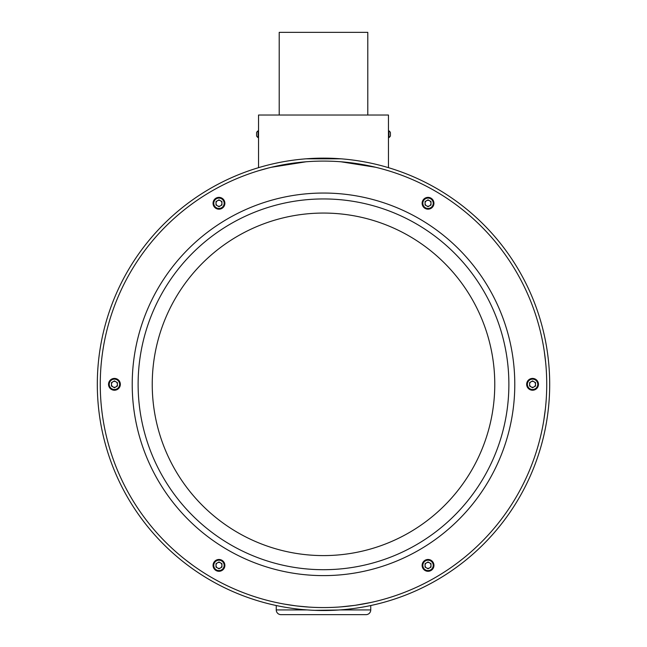 <?xml version="1.0" encoding="UTF-8"?>
<svg xmlns="http://www.w3.org/2000/svg" width="647" height="647" viewBox="0 0 647 647"><rect width="100%" height="100%" fill="white"/><g stroke="black" fill="none" stroke-linecap="round" stroke-linejoin="round"><path stroke-width="0.97" d="M117.39 389.445A5.904 5.904 0 0 0 120.342 384.334A5.904 5.904 0 0 1 117.39 389.445M323.443 158.143L331.733 158.289M330.884 610.396L324.956 610.509M315.954 610.388L312.541 610.25M284.478 604.128L295.93 605.851M339.837 609.927L370.747 609.927A4.723 4.723 0 0 1 366.024 614.65A4.723 4.723 0 0 0 370.747 609.927A4.723 4.723 0 0 1 366.024 614.65L280.976 614.65A4.723 4.723 0 0 1 276.253 609.927L276.253 605.527M370.747 609.927L370.747 605.527L370.747 609.927M261.833 169.781L264.445 169.045M267.268 168.293L268.27 168.034M268.78 167.905L258.541 170.751M271.328 167.274L278.194 165.737M279.083 165.559L306.144 161.766L271.311 167.282M258.088 137.593L258.088 130.856A3.955 3.955 0 0 0 256.592 132.538L256.592 135.902A3.955 3.955 0 0 0 258.088 137.593L258.541 137.593L258.541 115.029L258.541 167.67L258.541 137.455M375.672 167.274L340.856 161.766L360.856 164.241M385.167 169.781L388.459 170.751M388.459 167.67L388.459 115.029L258.541 115.029M388.459 130.484L388.459 129.497M388.459 138.992L388.459 137.593L388.912 137.593A3.955 3.955 0 0 0 390.408 135.902L390.408 132.538A3.955 3.955 0 0 0 388.912 130.856L388.912 137.593M390.408 132.861L390.408 135.587M388.459 130.087L388.459 130.953M256.592 135.587L256.592 132.861M279.205 115.029L279.205 32.35L367.795 32.35L367.795 115.029M297.119 605.996L308.748 607.072M340.856 158.806L306.144 158.806A226.191 226.191 0 0 1 549.691 384.326A226.191 226.191 0 0 1 329.291 610.444A226.191 226.191 0 0 1 97.608 395.907A226.191 226.191 0 0 1 306.144 158.806M314.571 610.339L338.252 610.032M546.731 384.326A223.231 223.231 0 0 0 211.884 191.002A223.231 223.231 0 0 0 211.884 577.658A223.231 223.231 0 0 0 546.731 384.326M340.961 606.878L354.451 605.406M355.526 605.252L370.747 602.503M101.644 359.554L101.741 358.689L101.644 359.554M102.153 355.357L102.299 354.249M102.412 353.44L102.477 352.995L102.412 353.44M101.409 361.754L101.361 362.207M187.962 206.951L189.094 206.094M189.175 206.029L187.428 207.355M191.658 204.185L192.741 203.401L191.658 204.185M187.274 207.477L186.773 207.865M182.122 211.569L183.384 210.542M101.498 407.739L101.781 410.319M103.067 419.604L103.148 420.065M103.35 421.31L102.881 418.399M181.411 556.501L181.831 556.849M182.098 557.075L182.826 557.665M183.093 557.876L183.966 558.579M192.968 565.421L185.794 560.027M187.719 561.523L188.269 561.936M188.317 561.976L189.118 562.583M189.482 562.858L190.719 563.78M191.674 564.483L193.243 565.615M191.625 564.451L190.622 563.707L191.625 564.451M102.226 354.799L102.339 353.941M103.35 347.342L102.881 350.253M102.347 353.917L102.145 355.446M101.83 357.937L101.498 360.889M101.466 361.228L101.28 363.096M193.995 202.503L192.199 203.789M191.908 204.007L188.22 206.757M187.404 207.38L186.595 208.002M181.378 212.184L183.4 210.534M102.194 413.595L102.105 412.932M101.498 407.764L101.83 410.716M181.378 556.477L182.155 557.116M193.251 565.624L192.555 565.122M545.664 362.522L544.248 351.078L545.664 362.522M543.65 347.358L543.755 347.973M543.86 348.628L543.65 347.326M544.232 351.022L544.426 352.283M544.62 353.691L544.814 355.082M545.243 358.559L545.356 359.562L545.243 358.559M459.815 207.541L460.648 208.188L459.815 207.541M465.622 212.176L464.247 211.051M454.453 203.538L453.846 203.101M544.847 413.287L545.089 411.379M545.211 410.392L545.34 409.219M545.591 406.882L545.526 407.505L545.591 406.882M544.2 417.873L544.03 418.949L544.2 417.873M457.138 563.141L452.997 566.165M458.78 561.903L463.317 558.353L458.78 561.903M455.367 204.209L456.2 204.816M457.631 205.883L458.763 206.741M465.605 212.167L463.907 210.776M463.624 210.55L461.586 208.924M455.1 204.007L452.997 202.495M543.65 421.334L543.739 420.768M543.771 420.566L545.421 408.516M455.714 564.2L455.262 564.524M370.165 602.632L368.458 602.988M361.762 604.258L357.047 605.026M351.361 605.818L345.086 606.514M152.239 384.326A171.261 171.261 0 0 0 409.13 532.651A171.261 171.261 0 0 0 409.13 236.009A171.261 171.261 0 0 0 152.239 384.326M138.118 384.326A185.382 185.382 0 0 0 448.517 521.207A185.382 185.382 0 0 0 398.301 214.707A185.382 185.382 0 0 0 138.118 384.326M142.219 445.379A191.286 191.286 0 0 0 514.786 384.326A191.286 191.286 0 0 0 292.565 195.564A191.286 191.286 0 0 0 142.219 445.379M221.921 198.16A5.904 5.904 0 0 1 221.921 208.391A5.904 5.904 0 0 1 213.057 203.271A5.904 5.904 0 0 1 221.921 198.16A5.904 5.904 0 0 1 221.921 208.391A5.904 5.904 0 0 1 213.057 203.271A5.904 5.904 0 0 1 221.921 198.16A5.904 5.904 0 0 0 213.413 201.257A5.904 5.904 0 0 0 217.942 209.086A5.904 5.904 0 0 0 224.873 203.271M535.514 389.437A5.904 5.904 0 0 1 526.658 384.326A5.904 5.904 0 0 1 535.514 379.215A5.904 5.904 0 0 1 535.514 389.437A5.904 5.904 0 0 1 526.658 384.326A5.904 5.904 0 0 1 535.514 379.215A5.904 5.904 0 0 1 535.514 389.437M535.53 382.612L535.53 386.041L532.562 387.747L529.602 386.041L529.602 382.612L532.562 380.905L535.53 382.612M534.05 381.762A2.968 2.968 0 0 0 529.602 384.326A2.968 2.968 0 0 0 534.05 386.89A2.968 2.968 0 0 0 534.05 381.762M216.001 201.565L218.969 199.85L221.929 201.565L221.929 204.986L218.969 206.7L216.001 204.986L216.001 201.565M216.001 203.271A2.968 2.968 0 0 0 220.449 205.843A2.968 2.968 0 0 0 220.449 200.707A2.968 2.968 0 0 0 216.001 203.271M111.486 379.215A5.904 5.904 0 0 1 120.342 384.334A5.904 5.904 0 0 1 111.486 389.445A5.904 5.904 0 0 1 111.486 379.215A5.904 5.904 0 0 1 120.342 384.334A5.904 5.904 0 0 1 111.486 389.445A5.904 5.904 0 0 1 111.486 379.215M111.47 386.041L111.47 382.62L114.438 380.905L117.398 382.62L117.398 386.041L114.438 387.755L111.47 386.041M112.95 386.898A2.968 2.968 0 0 0 117.398 384.334A2.968 2.968 0 0 0 112.95 381.762A2.968 2.968 0 0 0 112.95 386.898M213.065 565.381A5.904 5.904 0 0 1 218.969 559.477A5.904 5.904 0 0 1 224.873 565.381A5.904 5.904 0 0 1 218.969 571.293A5.904 5.904 0 0 1 213.065 565.381A5.904 5.904 0 0 1 218.969 559.477A5.904 5.904 0 0 1 224.873 565.381A5.904 5.904 0 0 1 218.969 571.293A5.904 5.904 0 0 1 213.065 565.381M218.969 568.81L216.001 567.096L216.001 563.674L218.969 561.96L221.937 563.674L221.937 567.096L218.969 568.81M220.449 567.953A2.968 2.968 0 0 0 220.449 562.817A2.968 2.968 0 0 0 216.001 565.381A2.968 2.968 0 0 0 220.449 567.953M425.079 570.5A5.904 5.904 0 0 1 425.079 560.27A5.904 5.904 0 0 1 433.943 565.381A5.904 5.904 0 0 1 425.079 570.5A5.904 5.904 0 0 1 425.079 560.27A5.904 5.904 0 0 1 433.943 565.381A5.904 5.904 0 0 1 425.079 570.5M430.999 567.096L428.031 568.81L425.071 567.096L425.071 563.674L428.031 561.96L430.999 563.674L430.999 567.096M430.999 565.381A2.968 2.968 0 0 0 426.551 562.817A2.968 2.968 0 0 0 426.551 567.953A2.968 2.968 0 0 0 430.999 565.381M433.935 203.271A5.904 5.904 0 0 1 425.079 208.383A5.904 5.904 0 0 1 425.079 198.16A5.904 5.904 0 0 1 433.935 203.271A5.904 5.904 0 0 1 425.079 208.383A5.904 5.904 0 0 1 425.079 198.16A5.904 5.904 0 0 1 433.935 203.271M428.031 199.85L430.999 201.557L430.999 204.986L428.031 206.692L425.063 204.986L425.063 201.557L428.031 199.85M426.551 200.707A2.968 2.968 0 0 0 426.551 205.843A2.968 2.968 0 0 0 430.999 203.271A2.968 2.968 0 0 0 426.551 200.707M307.163 609.927L276.253 609.927A4.723 4.723 0 0 0 280.976 614.65M535.166 388.831A5.2 5.2 0 0 0 535.166 379.829A5.2 5.2 0 0 0 527.37 384.326A5.2 5.2 0 0 0 535.166 388.831M221.565 198.775A5.2 5.2 0 0 0 213.769 203.271A5.2 5.2 0 0 0 221.565 207.776A5.2 5.2 0 0 0 221.565 198.775M111.834 379.829A5.2 5.2 0 0 0 111.834 388.831A5.2 5.2 0 0 0 119.63 384.334A5.2 5.2 0 0 0 111.834 379.829M213.769 565.381A5.2 5.2 0 0 0 221.565 569.886A5.2 5.2 0 0 0 221.565 560.884A5.2 5.2 0 0 0 213.769 565.381M425.435 569.886A5.2 5.2 0 0 0 433.231 565.381A5.2 5.2 0 0 0 425.435 560.884A5.2 5.2 0 0 0 425.435 569.886M433.231 203.271A5.2 5.2 0 0 0 425.435 198.775A5.2 5.2 0 0 0 425.435 207.776A5.2 5.2 0 0 0 433.231 203.271M388.459 130.856L388.912 130.856L388.459 130.856M258.541 130.856L258.088 130.856"/></g></svg>
